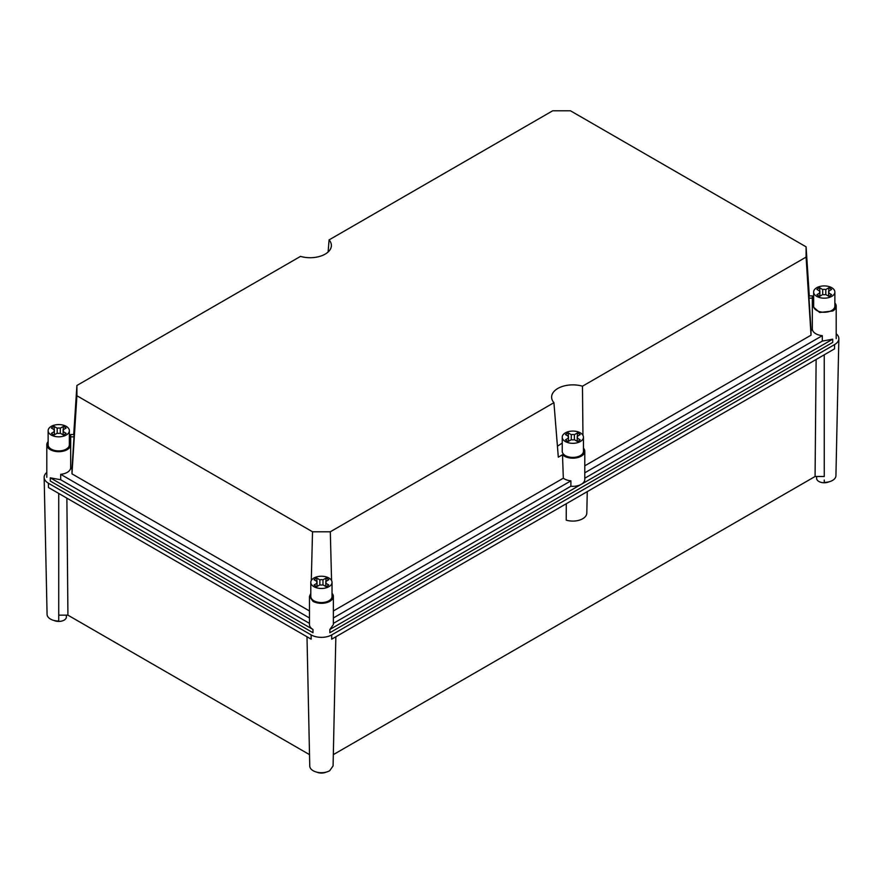 <?xml version="1.0" encoding="UTF-8"?>
<svg xmlns="http://www.w3.org/2000/svg" width="883" height="883" viewBox="0 0 883 883"><rect width="100%" height="100%" fill="white"/><g stroke="black" fill="none" stroke-linecap="round" stroke-linejoin="round"><path stroke-width="1.32" d="M309.756 766.047A11.667 6.733 0 0 1 309.756 765.969L306.997 636.775L309.756 766.047A11.667 6.733 0 0 0 317.019 772.206A11.667 6.733 0 0 0 329.668 770.727L333.079 765.969L335.849 636.775L333.079 765.969M326.191 772.106A7.627 4.404 180 0 1 316.655 772.106M333.321 754.634L815.075 476.5L824.258 476.5L824.247 354.8M816.124 359.491L815.075 476.5M587.261 491.621L586.809 513.122A13.973 8.068 0 0 1 566.224 520.131L566.29 503.729M46.799 472.438A14.592 8.422 0 0 0 44.15 477.383A14.592 8.422 0 0 0 48.422 483.233L311.103 634.888A14.592 8.422 0 0 0 331.743 634.888L331.677 639.182L834.512 348.873L834.578 344.58A14.592 8.422 0 0 0 838.85 338.73L835.925 475.738A11.667 6.733 0 0 1 824.258 482.394L824.258 480.054M829.027 481.798A7.627 4.404 180 0 1 820.958 482.328A7.627 4.404 180 0 1 816.632 478.365L816.632 476.5M48.422 483.233L48.488 487.526L311.169 639.182L311.103 634.888M838.85 338.73A14.592 8.422 0 0 0 836.201 333.774M66.876 498.144L67.925 615.164L58.742 615.164L58.742 621.047A11.667 6.733 0 0 1 50.497 619.071A11.667 6.733 0 0 1 47.075 614.391L44.15 477.383M834.578 344.58L331.743 634.888M58.742 618.718L58.742 493.454M66.368 615.164L66.368 617.018A7.627 4.404 180 0 1 64.139 620.131A7.627 4.404 180 0 1 53.973 620.462M309.514 754.634L67.925 615.164M583.453 448.123A11.943 6.898 180 0 1 584.778 451.279A11.943 6.898 180 0 1 577.405 457.648A11.943 6.898 180 0 1 564.392 456.158A11.943 6.898 180 0 1 562.504 454.734L558.31 457.162L553.928 402.681A21.214 12.252 0 0 1 551.632 397.571A21.214 12.252 0 0 1 582.471 386.202L806.091 257.096L806.091 246.832L570.473 110.794L552.692 110.794L329.072 239.9L328.112 251.997M584.778 451.279L584.778 479.447A11.943 6.898 180 0 1 581.279 484.326A11.943 6.898 180 0 1 570.904 486.246L570.904 480.838A11.943 6.898 180 0 1 564.392 478.906A11.943 6.898 180 0 1 563.321 478.2L562.504 454.734M562.228 443.078L557.405 446.235M563.321 478.2L333.355 610.97M570.904 480.838L333.355 617.979M570.904 486.246L333.355 623.387M310.805 593.277L309.48 596.433L312.979 601.312A11.943 6.898 0 0 0 325.993 602.802A11.943 6.898 0 0 0 333.355 596.433L333.355 624.601L329.867 629.48L832.702 339.171L822.316 341.092L584.778 478.233M584.778 472.824L822.316 335.672L822.316 341.092M822.316 335.672A11.943 6.898 180 0 1 812.316 328.873M584.778 465.816L811.024 335.187L811.024 330.021L812.316 330.021L812.316 295.882L808.983 295.882L808.983 298.178L812.316 298.178M582.957 435.352L582.471 386.202M811.024 335.187L806.091 257.096M331.566 580.55L330.308 531.787L553.928 402.681M333.355 596.433A11.943 6.898 0 0 0 332.03 593.277M309.48 596.433L309.48 624.601A11.943 6.898 0 0 0 312.979 629.48L50.298 477.824L60.684 479.745L60.684 474.337A11.943 6.898 180 0 0 67.185 472.405A11.943 6.898 180 0 0 70.684 467.526M311.28 580.55L312.527 531.787L330.308 531.787M329.867 629.48L329.867 632.725L832.702 342.416L832.702 339.171M813.64 302.968L812.316 306.125L819.689 312.494L832.702 311.004A11.943 6.898 0 0 0 836.201 306.125A11.943 6.898 0 0 0 834.865 302.968M809.292 295.882L806.091 246.832M811.024 330.021L808.983 298.178M73.708 434.535L76.909 385.485L300.529 256.379A21.214 12.252 0 0 0 331.368 245.916A21.214 12.252 0 0 0 329.072 239.9M76.909 385.485L76.909 395.75L312.527 531.787M312.979 629.48L312.979 632.725L50.298 481.069L50.298 477.824M309.48 610.97L71.976 473.851L76.909 395.75M71.976 468.685L74.017 436.831L74.017 434.535L70.684 434.535L70.684 468.685L71.976 468.685L71.976 473.851M309.48 617.979L60.684 474.337M309.48 623.387L60.684 479.745M48.135 441.621A11.943 6.898 0 0 0 46.799 444.778A11.943 6.898 0 0 0 54.172 451.147A11.943 6.898 0 0 0 67.185 449.657A11.943 6.898 0 0 0 70.684 444.778A11.943 6.898 0 0 0 69.36 441.621M70.684 436.831L74.017 436.831M48.135 430.705L48.135 444.778A10.618 6.126 0 0 0 51.236 449.116A10.618 6.126 0 0 0 66.247 449.116A10.618 6.126 0 0 0 69.36 444.778L69.36 430.705A10.618 6.126 0 0 0 66.247 426.368A10.618 6.126 0 0 0 54.68 425.043A10.618 6.126 0 0 0 48.135 430.705A10.618 6.126 0 0 0 51.236 435.032A10.618 6.126 0 0 0 62.803 436.357A10.618 6.126 0 0 0 69.36 430.705M54.371 429.8L54.371 431.599L51.402 433.31A8.62 4.978 0 0 0 54.216 434.944L57.185 433.222A4.647 2.682 0 0 0 60.298 433.222L63.267 434.944A8.62 4.978 0 0 0 64.845 434.226A8.62 4.978 0 0 0 66.082 433.31L63.112 431.599A4.647 2.682 0 0 0 63.388 430.705A4.647 2.682 0 0 0 63.112 429.8L66.082 428.089A8.62 4.978 0 0 0 63.267 426.467L60.298 428.178A4.647 2.682 0 0 0 57.185 428.178L54.216 426.467A8.62 4.978 0 0 0 52.649 427.184A8.62 4.978 0 0 0 51.402 428.089L54.371 429.8A4.647 2.682 0 0 0 54.095 430.705A4.647 2.682 0 0 0 54.371 431.599L54.371 434.855M54.216 429.712L54.216 426.467M57.185 428.178L57.185 433.222M60.298 433.222L60.298 428.178M63.267 426.467L63.267 429.712M63.112 429.8L63.112 434.855M310.805 582.361L310.805 596.433A10.618 6.126 0 0 0 313.918 600.771A10.618 6.126 0 0 0 328.929 600.771A10.618 6.126 0 0 0 332.03 596.433L332.03 582.361A10.618 6.126 0 0 0 328.929 578.023A10.618 6.126 0 0 0 317.361 576.698A10.618 6.126 0 0 0 310.805 582.361A10.618 6.126 0 0 0 313.918 586.687A10.618 6.126 0 0 0 325.485 588.012A10.618 6.126 0 0 0 332.03 582.361M317.041 581.455L317.041 583.255L314.083 584.965A8.62 4.978 0 0 0 316.898 586.588L319.856 584.877A4.647 2.682 0 0 0 322.979 584.877L325.948 586.588A8.62 4.978 0 0 0 327.516 585.87A8.62 4.978 0 0 0 328.763 584.965L325.794 583.255A4.647 2.682 0 0 0 326.059 582.361A4.647 2.682 0 0 0 325.794 581.455L328.763 579.745A8.62 4.978 0 0 0 325.948 578.122L322.979 579.833A4.647 2.682 0 0 0 319.856 579.833L316.898 578.122A8.62 4.978 0 0 0 315.319 578.84A8.62 4.978 0 0 0 314.083 579.745L317.041 581.455A4.647 2.682 0 0 0 316.776 582.361A4.647 2.682 0 0 0 317.041 583.255L317.041 586.511M316.898 581.367L316.898 578.122M319.856 579.833L319.856 584.877M322.979 584.877L322.979 579.833M325.948 578.122L325.948 581.367M325.794 581.455L325.794 586.511M562.228 437.195L562.228 451.279A10.618 6.126 0 0 0 565.33 455.617A10.618 6.126 0 0 0 580.341 455.617A10.618 6.126 0 0 0 583.453 451.279L583.453 437.195A10.618 6.126 0 0 0 580.341 432.869A10.618 6.126 0 0 0 568.773 431.533A10.618 6.126 0 0 0 562.228 437.195A10.618 6.126 0 0 0 565.33 441.533A10.618 6.126 0 0 0 576.897 442.858A10.618 6.126 0 0 0 583.453 437.195M568.464 436.301L568.464 438.1L565.495 439.811A8.62 4.978 0 0 0 568.31 441.434L571.279 439.723A4.647 2.682 0 0 0 574.403 439.723L577.361 441.434A8.62 4.978 0 0 0 578.939 440.716A8.62 4.978 0 0 0 580.175 439.811L577.217 438.1A4.647 2.682 0 0 0 577.482 437.195A4.647 2.682 0 0 0 577.217 436.301L580.175 434.591A8.62 4.978 0 0 0 577.361 432.957L574.403 434.679A4.647 2.682 0 0 0 571.279 434.679L568.31 432.957A8.62 4.978 0 0 0 566.743 433.674A8.62 4.978 0 0 0 565.495 434.591L568.464 436.301A4.647 2.682 0 0 0 568.199 437.195A4.647 2.682 0 0 0 568.464 438.1L568.464 441.345M568.31 436.213L568.31 432.957M571.279 434.679L571.279 439.723M574.403 439.723L574.403 434.679M577.361 432.957L577.361 436.213M577.217 436.301L577.217 441.345M813.64 292.041L813.64 306.125A10.618 6.126 0 0 0 816.753 310.463A10.618 6.126 0 0 0 831.764 310.463A10.618 6.126 0 0 0 834.865 306.125L834.865 292.041A10.618 6.126 0 0 0 831.764 287.715A10.618 6.126 0 0 0 820.197 286.379A10.618 6.126 0 0 0 813.64 292.041A10.618 6.126 0 0 0 816.753 296.379A10.618 6.126 0 0 0 828.32 297.703A10.618 6.126 0 0 0 834.865 292.041M819.888 291.147L819.888 292.946L816.918 294.657A8.62 4.978 0 0 0 819.733 296.28L822.702 294.569A4.647 2.682 0 0 0 825.815 294.569L828.784 296.28A8.62 4.978 0 0 0 830.351 295.562A8.62 4.978 0 0 0 831.598 294.657L828.629 292.946A4.647 2.682 0 0 0 828.905 292.041A4.647 2.682 0 0 0 828.629 291.147L831.598 289.436A8.62 4.978 0 0 0 828.784 287.803L825.815 289.525A4.647 2.682 0 0 0 822.702 289.525L819.733 287.803A8.62 4.978 0 0 0 818.155 288.52A8.62 4.978 0 0 0 816.918 289.436L819.888 291.147A4.647 2.682 0 0 0 819.612 292.041A4.647 2.682 0 0 0 819.888 292.946L819.888 296.191M819.733 291.059L819.733 287.803M822.702 289.525L822.702 294.569M825.815 294.569L825.815 289.525M828.784 287.803L828.784 291.059M828.629 291.147L828.629 296.191M836.201 338.619L836.201 306.125M46.799 477.284L46.799 444.778"/></g></svg>
